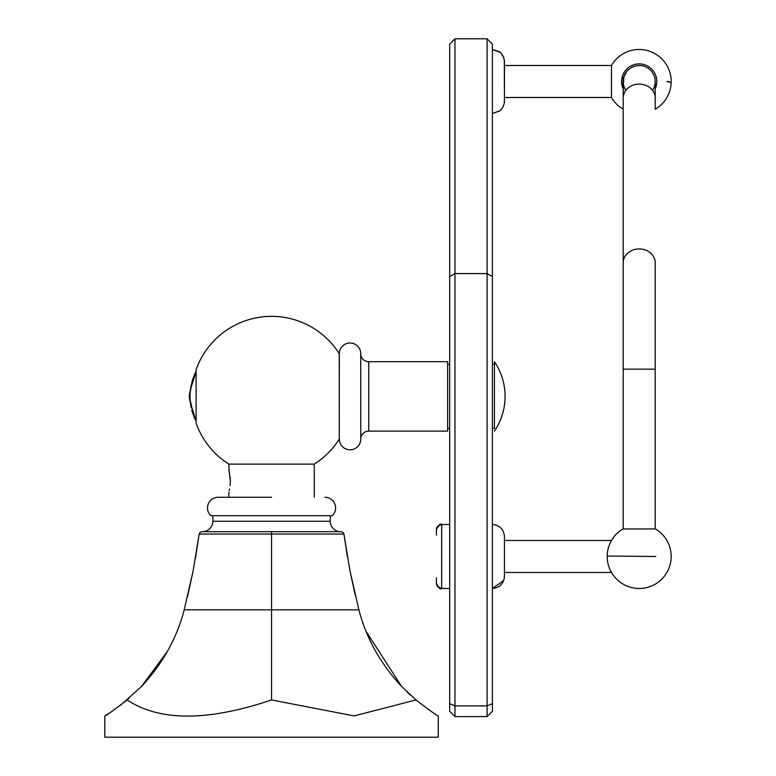<?xml version="1.0" encoding="UTF-8"?>
<svg xmlns="http://www.w3.org/2000/svg" width="776" height="776" viewBox="0 0 776 776"><rect width="100%" height="100%" fill="white"/><g stroke="black" fill="none" stroke-linecap="round" stroke-linejoin="round"><path stroke-width="1.16" d="M666.904 81.49L671.172 82.46L671.172 81.519M655.187 88.891A17.625 17.625 -90 0 0 639.191 63.874A17.625 17.625 -90 0 0 621.576 81.49A17.625 17.625 90 0 1 639.191 63.874M504.448 92.208L504.448 97.495L611.488 97.495L611.488 65.494L504.448 65.494L504.448 97.495L504.293 59.645L502.605 55.154L500.122 52.312L492.382 49.499L499.22 51.623L500.889 53.011L503.663 57.269L504.448 61.663M626.746 71.441L623.885 76.873L623.196 88.891A17.625 17.625 90 0 1 621.576 81.49A17.625 17.625 -90 0 0 623.196 88.891L621.576 81.49L622.856 88.105M487.095 716.587L487.095 273.598L492.382 276.644L492.382 711.301L487.095 716.587L454.969 716.587L449.682 711.301L449.682 276.644L454.969 273.598L487.095 273.598L487.095 38.8L454.969 38.8L449.682 44.087L449.682 276.644M492.382 276.644L492.382 44.087L487.095 38.8M454.969 38.8L454.969 705.879L449.682 703.687M492.382 703.687L487.095 705.879L454.969 705.879L454.969 716.587M449.682 588.489L441.68 588.489A5.287 5.287 180 0 1 436.393 583.203A5.287 5.287 180 0 0 441.68 588.489L449.682 588.489M436.393 577.848L436.393 583.203C438.673 588.121 440.438 589.876 441.68 588.489L441.68 524.498L449.682 524.498L441.68 524.498A5.287 5.287 180 0 0 436.393 529.785L436.393 535.139M368.755 431.107L447.645 431.107L447.645 361.703L368.755 361.703L368.755 431.107A8.002 8.002 0 0 0 360.753 439.109L360.753 412.405M360.753 380.405L360.753 353.701A8.002 8.002 0 0 0 368.755 361.703A8.002 8.002 180 0 1 360.753 353.701L360.753 439.109A10.709 10.709 0 0 1 350.044 449.818A10.709 10.709 0 0 1 339.335 439.109A10.709 10.709 0 0 0 350.044 449.818A10.709 10.709 0 0 0 360.753 439.109M339.335 353.701L339.335 354.244L339.335 353.701A10.709 10.709 0 0 1 350.044 342.992A10.709 10.709 0 0 1 360.753 353.701A10.709 10.709 0 0 0 350.044 342.992A10.709 10.709 0 0 0 339.335 353.701L339.257 438.566M228.852 464.116A80.044 80.044 0 0 1 196.115 423.182L196.115 369.628A80.044 80.044 0 0 1 339.257 353.701L339.257 439.109A80.044 80.044 0 0 1 314.261 464.116L228.852 464.116L229.065 470.654M190.023 395.498L190.023 397.312M190.149 400.28L194.145 417.313M194.155 375.468L192.632 379.639M192.235 380.909L190.149 392.53M196.134 421.543C187.103 391.055 187.103 401.764 196.134 371.267M271.551 497.261L218.211 497.261A10.709 10.709 0 0 0 210.8 515.7L332.312 515.7A10.709 10.709 0 0 0 324.901 497.261M230.113 485.398L230.346 480.994C228.716 495.437 228.716 495.437 230.346 480.994C228.716 466.551 228.716 466.551 230.346 480.994L230.132 476.833M230.113 476.59L230.346 480.994L229.017 470.46M202.42 531.696A10.437 10.437 0 0 0 212.857 521.259L330.256 521.259A10.437 10.437 0 0 0 340.693 531.696L202.42 531.696M109.397 713.066L104.818 715.918C105.42 716.18 112.869 710.855 127.157 699.952C159.575 721.447 207.706 721.447 271.551 699.952L354.128 715.918L415.955 699.952L401.522 686.382C380.531 663.839 366.32 638.328 358.89 609.839L350.005 571.01L343.933 534.043L343.031 532.365L341.246 531.696L227.95 531.696M229.939 531.696L271.551 531.696L271.551 534.043L343.933 534.043L343.031 532.365L341.246 531.696L343.031 532.365L341.246 531.696L315.153 531.696M200.082 532.365L201.867 531.696L200.082 532.365L201.867 531.696L200.082 532.365L199.18 534.043L193.098 571.01L184.213 609.839L271.551 609.839L271.551 534.043L199.18 534.043L200.082 532.365M120.726 705.103L141.581 686.382C162.582 663.829 176.792 638.318 184.213 609.839M271.551 699.952L271.551 609.839L358.89 609.839M415.955 699.952C430.243 710.855 437.683 716.18 438.295 715.918C437.683 716.18 430.243 710.855 415.955 699.952C430.243 710.865 437.683 716.18 438.295 715.918L438.295 737.2L104.818 737.2L104.818 715.918C105.42 716.18 112.869 710.865 127.157 699.952L129.214 698.196M271.551 531.696L313.174 531.696M194.892 419.03L193.951 416.838M192.875 413.909L191.788 410.271M191.197 407.759L190.576 404.306M190.159 400.387L190.023 397.225M190.023 395.585L190.159 392.423M190.576 388.504L191.177 385.109M191.779 382.568L192.885 378.872M194.078 375.671L195.882 371.762M229.57 472.943L229.24 471.371M230.346 480.994L230.094 485.504M229.57 489.045L229.24 490.616M228.852 492.178L228.852 497.261L218.211 497.261M343.933 534.043L347.367 556.605M350.092 571.417L355.146 594.843M187.443 596.996L192.962 571.737M195.377 558.71L199.18 534.043M401.522 686.382L366.01 631.247M410.844 695.49L406.478 691.387M141.581 686.382L167.441 651.326M503.74 580.497L492.382 588.489C499.705 587.772 503.731 583.746 504.448 576.423L504.448 536.565C503.731 529.242 499.705 525.216 492.382 524.498C499.705 525.216 503.731 529.242 504.448 536.565M611.488 540.494L504.448 540.494L504.448 572.484L611.488 572.484M655.73 556.489L607.201 556.023A31.991 31.991 0 0 0 638.939 588.48A31.991 31.991 0 0 0 655.187 528.786M623.196 528.786A31.991 31.991 0 0 0 622.924 528.941L655.458 528.941M652.548 90.317A15.995 15.995 90 0 0 639.211 65.494A15.995 15.995 90 0 0 625.854 90.307M652.538 90.317A15.995 15.995 90 0 0 652.936 89.686M655.187 81.519L655.187 97.951A15.995 13.852 180 0 0 639.191 84.099A15.995 13.852 180 0 0 623.196 97.951C623.341 68.55 622.769 87.096 623.885 76.873C626.494 69.714 631.606 65.921 639.211 65.494M492.382 428.4L494.409 428.4L494.409 361.713L494.409 364.41L494.409 361.713L494.409 364.41L492.382 364.41M668.311 81.49L668.922 81.49M622.856 74.884L621.576 81.49L622.856 74.884L624.69 71.489M655.187 528.941L655.187 369.153L623.196 369.153L623.196 262.792L623.196 528.941M655.187 369.153L655.187 262.792A15.995 13.852 180 0 0 639.191 248.931A15.995 13.852 180 0 0 623.196 262.792L623.196 97.951M671.172 82.392A31.991 31.991 0 0 0 611.488 65.494L504.448 65.494L504.448 61.576M504.448 97.495L504.293 103.344L502.605 107.835L500.054 110.735L492.382 113.49L499.754 110.978L502.605 107.835L504.293 103.344L504.448 97.495L611.488 97.495A31.991 31.991 0 0 0 623.196 109.203L623.196 262.792M655.187 109.203A31.991 31.991 0 0 0 671.172 82.45A31.991 31.991 0 0 1 655.187 109.203L655.187 97.951M437.742 526.264L441.68 524.498C440.525 523.092 438.77 524.857 436.393 529.785L436.471 528.883M449.682 428.4L447.645 428.4M449.682 364.41L447.645 364.41M314.261 464.116L314.261 497.261M212.857 515.7L212.857 521.259M330.256 515.7L330.256 521.259M441.68 588.489L437.771 586.753M437.13 585.88L436.772 585.153M436.471 584.115L436.393 583.203M437.111 527.127L436.762 527.855M622.924 528.941A31.991 31.991 0 0 0 607.201 555.994M655.187 81.752L654.973 84.118M654.847 84.807L654.323 86.699M494.409 431.097A61.711 61.711 0 0 0 494.409 361.713M611.488 97.495A31.991 31.991 0 0 0 623.196 109.203"/></g></svg>
